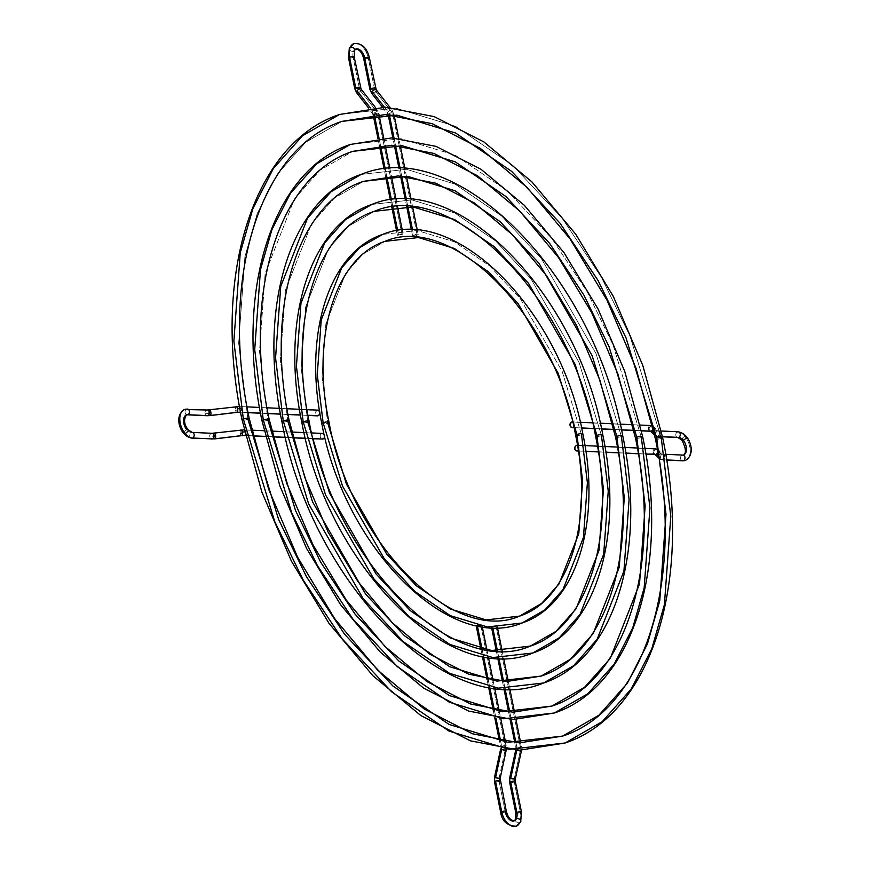 <?xml version="1.0" encoding="UTF-8"?>
<svg xmlns="http://www.w3.org/2000/svg" width="870" height="870" viewBox="0 0 870 870"><rect width="100%" height="100%" fill="white"/><g stroke="black" fill="none" stroke-linecap="round" stroke-linejoin="round"><path stroke-width="0.65" stroke-dasharray="4.35 3.26" d="M505.242 746.449A2.871 0.555 168.6 0 0 506.264 745.797A2.871 0.555 168.6 0 0 505.611 745.59A9.244 7.199 92.6 0 1 505.764 749.233A9.244 7.199 -87.4 0 0 505.611 745.59A2.871 0.555 -11.4 0 1 506.264 745.797A2.871 0.555 -11.4 0 1 505.242 746.449L480.969 626.041L481.969 625.432L479.381 625.084L476.314 626.182L480.969 626.041L505.242 746.449A2.871 0.555 -11.4 0 1 501.283 747.145A2.871 0.555 168.6 0 0 505.242 746.449M506.22 750.266L501.272 748.961L506.22 750.266L505.459 741.805M501.327 748.624A3.502 2.73 -87.4 0 0 501.283 747.145A3.502 2.73 92.6 0 1 501.272 748.961L500.62 749.059L500.641 746.938A2.871 0.555 168.6 0 0 501.283 747.145A2.871 0.555 -11.4 0 1 500.641 746.938A2.871 0.555 -11.4 0 1 501.653 746.286A2.871 0.555 -11.4 0 1 505.611 745.59A2.871 0.555 168.6 0 0 501.653 746.286A2.871 0.555 168.6 0 0 500.641 746.938L499.423 740.903M513.887 820.943A9.244 5.514 -109.7 0 1 505.274 811.884L499.086 781.227A2.871 0.555 -11.4 0 1 495.128 781.923A9.244 7.199 92.6 0 1 495.171 777.138L494.519 777.236L495.171 777.138A9.244 7.199 -87.4 0 0 495.128 781.923A2.871 0.555 -11.4 0 1 494.486 781.706A2.871 0.555 168.6 0 0 495.128 781.923A2.871 0.555 168.6 0 0 499.086 781.227A2.871 0.555 168.6 0 0 500.109 780.575M515.638 826.391A14.975 8.939 70.3 0 0 519.738 822.65A14.975 8.939 70.3 0 0 520.434 812.58A2.871 0.555 168.6 0 0 521.445 811.938M514.246 781.923L520.434 812.58L514.246 781.923A2.871 0.555 -11.4 0 1 510.288 782.619A9.244 7.199 92.6 0 1 510.331 777.834L514.279 778.628L520.38 750.451L521.38 750.973L516.432 749.657A3.502 2.73 -87.4 0 0 516.443 747.841A3.502 2.73 92.6 0 1 516.432 749.657L520.38 750.451L514.279 778.628L510.331 777.834A9.244 7.199 -87.4 0 0 510.288 782.619A2.871 0.555 -11.4 0 1 509.646 782.413A2.871 0.555 168.6 0 0 510.288 782.619A2.871 0.555 168.6 0 0 514.246 781.923A2.871 0.555 168.6 0 0 515.268 781.271M520.88 750.234A9.244 7.199 -87.4 0 0 520.771 746.286A2.871 0.555 168.6 0 0 516.813 746.982A2.871 0.555 168.6 0 0 515.801 747.635A2.871 0.555 168.6 0 0 516.443 747.841A2.871 0.555 -11.4 0 1 515.801 747.635A2.871 0.555 -11.4 0 1 516.813 746.982A2.871 0.555 -11.4 0 1 520.771 746.286A2.871 0.555 -11.4 0 1 521.424 746.504A2.871 0.555 -11.4 0 1 520.401 747.145L496.063 626.422L497.074 625.9L494.584 626.019L492.54 626.585L492.724 627.509L492.54 626.585L491.517 627.118L496.063 626.422L520.401 747.145A2.871 0.555 -11.4 0 1 516.443 747.841A2.871 0.555 168.6 0 0 520.401 747.145A2.871 0.555 168.6 0 0 521.424 746.504A2.871 0.555 168.6 0 0 520.771 746.286A9.244 7.199 92.6 0 1 520.88 750.234M499.086 781.227L505.274 811.884A2.871 0.555 -11.4 0 1 502.327 812.536A2.871 0.555 -11.4 0 1 500.663 812.362A2.871 0.555 168.6 0 0 502.316 812.536A2.871 0.555 168.6 0 0 505.274 811.884A2.871 0.555 168.6 0 0 506.286 811.242M520.434 812.58A2.871 0.555 -11.4 0 1 517.487 813.232A2.871 0.555 -11.4 0 1 515.823 813.069A2.871 0.555 168.6 0 0 517.476 813.232A2.871 0.555 168.6 0 0 520.434 812.58A14.975 8.939 -109.7 0 1 519.738 822.65A2.871 1.968 24.8 0 1 516.508 821.987A2.871 1.968 24.8 0 1 515.475 819.431A2.871 1.968 -155.2 0 0 516.508 821.987A2.871 1.968 -155.2 0 0 519.738 822.65A2.871 1.968 -155.2 0 0 520.684 821.846M481.98 648.715L483.546 656.491L481.98 648.715M488.2 679.546L489.756 687.267L488.2 679.546M494.41 710.333L495.954 718.022L494.41 710.333M500.609 741.099L501.653 746.286L500.609 741.099M476.977 626.596L481.969 625.432L476.923 625.704M499.119 777.921L505.22 749.744L499.119 777.921L495.171 777.138L500.13 778.454M515.29 779.15L514.279 778.628M497.412 650.771L498.901 658.166L497.412 650.771M503.599 681.428L505.089 688.833L503.599 681.428M509.776 712.084L511.266 719.49L509.776 712.084M515.953 742.752L516.813 746.982L515.953 742.752M497.074 625.9L491.517 627.118L496.977 625.769M481.969 625.432L481.306 625.041M491.517 627.118L492.137 627.292M562.64 736.085L507.852 742.327L449.083 724.449L392.957 686.049L344.596 634.241L306.457 576.701L278.617 519.52L247.928 419.275L238.663 343.161L244.905 256.715L257.237 213.541L277.334 174.163L305.762 142.212L342.03 121.365L305.762 142.212L277.334 174.163L257.237 213.541L244.905 256.715L238.663 343.161L247.928 419.275A3.665 0.707 -11.4 0 1 244.144 420.112A3.665 0.707 -11.4 0 1 242.045 419.884A3.665 0.707 168.6 0 0 244.144 420.112A3.665 0.707 168.6 0 0 247.928 419.275A3.665 0.707 168.6 0 0 249.233 418.448M565.108 742.991L602.192 721.665L631.25 689.007L651.804 648.737L664.408 604.606L670.803 516.214L661.32 438.393L629.934 335.896L601.475 277.432L562.477 218.598L513.028 165.626L455.652 126.367L395.567 108.087L339.55 114.47L395.567 108.087L455.652 126.367L513.028 165.626L562.477 218.598L601.475 277.432L629.934 335.896L661.32 438.393A3.665 0.707 -11.4 0 1 657.535 439.23A3.665 0.707 -11.4 0 1 655.436 439.002A3.665 0.707 168.6 0 0 657.535 439.23A3.665 0.707 168.6 0 0 661.32 438.393A3.665 0.707 168.6 0 0 662.625 437.577M551.874 706.092L502.436 711.725L449.398 695.587L398.754 660.939L355.112 614.187L320.693 562.259L295.572 510.657L267.873 420.199L259.51 351.513L265.143 273.495L294.419 199.002L320.062 170.172L352.785 151.358L320.062 170.172L294.419 199.002L265.143 273.495L259.51 351.513L267.873 420.199A3.665 0.707 -11.4 0 1 264.089 421.026A3.665 0.707 -11.4 0 1 261.99 420.808A3.665 0.707 168.6 0 0 264.089 421.026A3.665 0.707 168.6 0 0 267.873 420.199A3.665 0.707 168.6 0 0 269.178 419.373M554.353 712.998L587.892 693.705L614.176 664.169L632.773 627.738L644.17 587.815L649.944 507.862L641.375 437.469L612.991 344.759L587.239 291.874L551.961 238.663L507.243 190.737L455.336 155.23L400.983 138.689L350.316 144.463L400.983 138.689L455.336 155.23L507.243 190.737L551.961 238.663L587.239 291.874L612.991 344.759L641.375 437.469A3.665 0.707 -11.4 0 1 637.59 438.306A3.665 0.707 -11.4 0 1 635.491 438.078A3.665 0.707 168.6 0 0 637.59 438.306A3.665 0.707 168.6 0 0 641.375 437.469A3.665 0.707 168.6 0 0 642.68 436.653M541.107 676.099L497.02 681.123L449.714 666.735L404.55 635.829L365.628 594.134L312.526 501.805L287.818 421.123L280.358 359.865L285.393 290.286L311.493 223.851L334.363 198.132L363.551 181.351L334.363 198.132L311.493 223.851L285.393 290.286L280.358 359.865L287.818 421.123A3.665 0.707 -11.4 0 1 284.033 421.95A3.665 0.707 -11.4 0 1 281.934 421.722A3.665 0.707 168.6 0 0 284.033 421.95A3.665 0.707 168.6 0 0 287.818 421.123A3.665 0.707 168.6 0 0 289.123 420.297M543.587 682.993L573.58 665.746L597.103 639.319L623.931 571.035L629.097 499.51L621.43 436.544L596.037 353.611L541.455 258.716L501.446 215.847L455.021 184.081L406.399 169.291L361.072 174.457L406.399 169.291L455.021 184.081L501.446 215.847L541.455 258.716L596.037 353.611L621.43 436.544A3.665 0.707 -11.4 0 1 617.646 437.382A3.665 0.707 -11.4 0 1 615.536 437.153A3.665 0.707 168.6 0 0 617.646 437.382A3.665 0.707 168.6 0 0 621.43 436.544A3.665 0.707 168.6 0 0 622.724 435.729M530.341 646.106L491.594 650.521L450.04 637.873L410.346 610.718L376.144 574.069L329.48 492.942L307.773 422.037L301.216 368.217L305.631 307.066L328.566 248.689L348.674 226.091L374.317 211.345L348.674 226.091L328.566 248.689L305.631 307.066L301.216 368.217L307.773 422.037A3.665 0.707 -11.4 0 1 303.989 422.874A3.665 0.707 -11.4 0 1 301.879 422.646A3.665 0.707 168.6 0 0 303.989 422.874A3.665 0.707 168.6 0 0 307.773 422.037A3.665 0.707 168.6 0 0 309.067 421.221M532.821 653L559.279 637.786L580.018 614.481L603.682 554.244L608.25 491.158L601.485 435.631L579.083 362.475L530.939 278.77L495.65 240.957L454.695 212.943L411.814 199.893L371.838 204.45L411.814 199.893L454.695 212.943L495.65 240.957L530.939 278.77L579.083 362.475L601.485 435.631A3.665 0.707 -11.4 0 1 597.701 436.457A3.665 0.707 -11.4 0 1 595.591 436.229A3.665 0.707 168.6 0 0 597.701 436.457A3.665 0.707 168.6 0 0 601.485 435.631A3.665 0.707 168.6 0 0 602.779 434.804M519.586 616.112L486.178 619.918L450.355 609.022L416.132 585.608L386.65 554.016L346.423 484.079L327.718 422.961L322.063 376.569L325.869 323.857L345.64 273.528L362.975 254.051L385.084 241.338L362.975 254.051L345.64 273.528L325.869 323.857L322.063 376.569L327.718 422.961A3.665 0.707 -11.4 0 1 323.934 423.799A3.665 0.707 -11.4 0 1 321.824 423.57A3.665 0.707 168.6 0 0 323.934 423.799A3.665 0.707 168.6 0 0 327.718 422.961A3.665 0.707 168.6 0 0 329.012 422.146M522.054 623.007L544.979 609.837L562.944 589.643L583.444 537.453L587.391 482.806L581.53 434.706L562.129 371.338L520.423 298.823L489.853 266.068L454.379 241.806L417.23 230.496L382.604 234.443L417.23 230.496L454.379 241.806L489.853 266.068L520.423 298.823L562.129 371.338L581.53 434.706A3.665 0.707 -11.4 0 1 577.745 435.533A3.665 0.707 -11.4 0 1 575.646 435.315A3.665 0.707 168.6 0 0 577.745 435.533A3.665 0.707 168.6 0 0 581.53 434.706A3.665 0.707 168.6 0 0 582.835 433.88M682.885 455.086A2.871 2.24 -87.4 0 0 682.189 455.184A9.244 5.514 70.3 0 0 683.755 454.901A9.244 5.514 -109.7 0 1 682.189 455.184L662.244 454.27A2.871 2.24 92.6 0 1 662.94 454.162A2.871 2.24 92.6 0 1 664.974 456.25A2.871 2.24 92.6 0 1 663.364 459.784A2.871 2.24 92.6 0 1 662.668 459.893A2.871 2.24 92.6 0 1 660.635 457.805A9.244 1.773 -11.4 0 1 658.677 457.337A9.244 1.773 168.6 0 0 660.635 457.805A2.871 2.24 -87.4 0 0 662.625 459.882A2.871 2.24 -87.4 0 0 663.364 459.784A2.871 2.24 -87.4 0 0 664.974 456.25A3.502 0.674 -11.4 0 1 664.223 456.065A2.871 2.795 -45.7 0 0 660.895 453.944L656.111 449.268A2.871 2.795 134.3 0 1 659.449 451.399A9.244 1.773 168.6 0 0 657.698 450.943A9.244 1.773 -11.4 0 1 659.449 451.399A2.871 2.795 -45.7 0 0 656.111 449.268A2.871 2.795 -45.7 0 0 653.903 452.661A3.502 0.674 168.6 0 0 653.152 452.487A2.871 2.24 92.6 0 1 654.762 448.942L576.429 445.32L578.104 445.581L579.061 447.3L578.278 450.171M658.677 457.337A2.871 2.795 134.3 0 1 660.895 453.944A2.871 2.795 -45.7 0 0 659.449 458.751A2.871 2.795 -45.7 0 0 662.016 459.458L658.579 456.108L662.016 459.458A2.871 2.795 -45.7 0 0 664.223 456.065A2.871 2.795 134.3 0 1 658.884 457.957M686.299 436.468A2.871 1.196 -39.6 0 0 684.973 436.414A14.975 8.939 70.3 0 0 677.491 431.89L657.546 430.965A2.871 2.24 -87.4 0 0 655.936 434.5A9.244 1.773 -11.4 0 1 653.979 434.032A2.871 2.795 134.3 0 1 658.753 431.346A2.871 2.795 134.3 0 1 659.525 432.771A3.502 0.674 168.6 0 0 660.276 432.945A2.871 2.24 -87.4 0 0 658.285 430.857A2.871 2.24 -87.4 0 0 657.546 430.965A2.871 2.24 92.6 0 1 658.242 430.857A2.871 2.24 92.6 0 1 660.276 432.945A2.871 2.24 92.6 0 1 658.666 436.479L662.44 436.653L658.666 436.479A2.871 2.24 -87.4 0 0 660.276 432.945A3.502 0.674 -11.4 0 1 659.525 432.771A2.871 2.795 -45.7 0 0 656.197 430.639L651.412 425.974A2.871 2.795 134.3 0 1 654.751 428.094A9.244 1.773 168.6 0 0 653.011 427.638A9.244 1.773 -11.4 0 1 654.751 428.094A2.871 2.795 134.3 0 1 653.729 430.9A2.871 2.795 -45.7 0 0 651.412 425.974A2.871 2.795 -45.7 0 0 650.662 431.27M650.445 431.27A2.871 2.24 92.6 0 1 648.454 429.182A3.502 0.674 -11.4 0 1 649.205 429.356A3.502 0.674 168.6 0 0 648.454 429.182A2.871 2.24 -87.4 0 0 650.488 431.27L649.966 430.78A2.871 2.795 134.3 0 1 651.412 425.974L656.197 430.639A2.871 2.795 -45.7 0 0 654.751 435.446A2.871 2.795 -45.7 0 0 659.525 432.771A2.871 2.795 134.3 0 1 657.307 436.164L654.218 433.129L657.307 436.164A2.871 2.795 134.3 0 1 654.686 435.391L657.97 436.588A2.871 2.24 92.6 0 1 655.936 434.5A2.871 2.24 -87.4 0 0 657.927 436.588A2.871 2.24 -87.4 0 0 658.666 436.479A2.871 2.24 92.6 0 1 657.97 436.588L662.461 436.794M685.832 460.241A14.975 8.939 70.3 0 0 684.973 436.414A14.975 8.939 -109.7 0 1 685.832 460.241M578.376 450.877L585.836 451.225L578.376 450.877M598.386 451.802L605.857 452.15L598.386 451.802M618.374 452.726L625.845 453.074L618.374 452.726M638.352 453.651L645.834 453.999L638.352 453.651M655.458 448.844A2.871 2.24 -87.4 0 0 654.762 448.942A2.871 2.24 -87.4 0 0 653.152 452.487A3.502 0.674 -11.4 0 1 653.903 452.661A2.871 2.795 134.3 0 1 656.111 449.268L660.895 453.944A2.871 2.795 134.3 0 1 664.223 456.065A3.502 0.674 168.6 0 0 664.974 456.25A2.871 2.24 -87.4 0 0 662.983 454.162A2.871 2.24 -87.4 0 0 662.244 454.27L682.189 455.184A2.871 2.24 -87.4 0 0 680.525 458.283A2.871 2.24 -87.4 0 0 682.613 460.817M659.449 451.399A2.871 2.795 134.3 0 1 658.285 454.314A2.871 2.795 -45.7 0 0 659.449 451.399M663.364 459.784L666.627 459.936L663.364 459.784M682.591 460.806A2.871 2.24 92.6 0 1 680.525 458.272A2.871 2.24 92.6 0 1 682.189 455.184M681.895 440.144A2.871 1.196 140.4 0 1 682.482 438.241A2.871 1.196 140.4 0 1 684.973 436.414A2.871 1.196 -39.6 0 0 682.482 438.241A2.871 1.196 -39.6 0 0 681.895 440.144M678.187 431.781A2.871 2.24 -87.4 0 0 677.491 431.89A2.871 2.24 -87.4 0 0 675.827 434.989A2.871 2.24 -87.4 0 0 677.915 437.512A2.871 2.24 92.6 0 1 675.827 434.967A2.871 2.24 92.6 0 1 677.491 431.89A14.975 8.939 -109.7 0 1 684.973 436.414M573.993 427.594L581.584 427.942L573.993 427.594M593.949 428.518L601.54 428.866L593.949 428.518M613.905 429.443L621.485 429.791L613.905 429.443M633.86 430.367L641.44 430.715L633.86 430.367M572.667 421.983L574.363 423.994L573.819 426.822M650.064 425.647L571.525 422.015L650.064 425.647A2.871 2.24 -87.4 0 0 648.454 429.182A2.871 2.24 92.6 0 1 650.064 425.647A2.871 2.24 -87.4 0 1 650.76 425.539M650.684 431.281A2.871 2.795 134.3 0 1 649.966 430.78L650.825 431.303M653.979 434.032A9.244 1.773 168.6 0 0 655.936 434.5A2.871 2.24 92.6 0 1 657.546 430.965L677.491 431.89M660.635 457.805A2.871 2.24 92.6 0 1 662.244 454.27A2.871 2.24 -87.4 0 0 660.635 457.805M655.382 454.586A2.871 2.795 134.3 0 1 653.903 452.661A2.871 2.795 -45.7 0 0 655.36 454.575M655.143 454.564A2.871 2.24 92.6 0 1 653.152 452.487A2.871 2.24 -87.4 0 0 655.186 454.575L655.523 454.597M576.429 445.32L654.762 448.942M577.299 445.233L579.061 447.3L578.126 450.323M572.406 421.928L574.363 423.994L573.635 427.029M368.314 58.181A2.871 0.555 -11.4 0 1 365.356 58.834A2.871 0.555 -11.4 0 1 363.714 58.649A2.871 0.555 168.6 0 0 365.378 58.823A2.871 0.555 168.6 0 0 368.314 58.181L374.502 88.838A2.871 0.555 -11.4 0 1 370.533 89.534A9.244 7.199 -87.4 0 0 372.371 93.645A2.871 1.327 142 0 0 375.764 91.665L391.63 111.969A2.871 1.327 142 0 0 392.109 110.12A2.871 1.327 142 0 0 391.435 109.827A9.244 7.199 92.6 0 1 393.273 113.937A2.871 0.555 -11.4 0 1 393.914 114.144A2.871 0.555 -11.4 0 1 392.903 114.796L417.241 235.531L415.175 235.998L412.587 235.65L413.587 235.041L412.565 229.974L413.587 235.041L418.242 234.9L417.241 235.531L392.903 114.796A2.871 0.555 168.6 0 0 393.914 114.155A2.871 0.555 168.6 0 0 393.273 113.937A2.871 0.555 168.6 0 0 389.303 114.633A2.871 0.555 168.6 0 0 389.064 114.72A2.871 0.555 -11.4 0 1 389.303 114.633A2.871 0.555 -11.4 0 1 393.273 113.937A9.244 7.199 -87.4 0 0 391.435 109.827A2.871 1.327 142 0 0 388.042 111.795A2.871 1.327 142 0 0 387.574 113.644A2.871 1.327 142 0 0 388.237 113.937A3.502 2.73 92.6 0 1 388.933 115.492A2.871 0.555 -11.4 0 1 388.292 115.286A2.871 0.555 168.6 0 0 388.933 115.492A3.502 2.73 -87.4 0 0 388.237 113.937A2.871 1.327 -38 0 1 387.585 113.644A2.871 1.327 -38 0 1 388.042 111.795A2.871 1.327 -38 0 1 391.435 109.827A2.871 1.327 -38 0 1 392.098 110.12A2.871 1.327 -38 0 1 391.63 111.969L375.764 91.665A2.871 1.327 -38 0 1 372.371 93.645A9.244 7.199 92.6 0 1 370.533 89.534A2.871 0.555 168.6 0 0 374.502 88.838A2.871 0.555 168.6 0 0 375.514 88.185A2.871 0.555 -11.4 0 1 374.502 88.838L368.314 58.181A14.975 8.939 70.3 0 0 354.362 43.5A14.975 8.939 -109.7 0 1 368.314 58.181A2.871 0.555 168.6 0 0 369.337 57.529M354.732 88.62A2.871 0.555 168.6 0 0 355.373 88.827A2.871 0.555 168.6 0 0 359.343 88.131A2.871 0.555 168.6 0 0 360.354 87.489A2.871 0.555 -11.4 0 1 359.343 88.131L353.155 57.474A9.244 5.514 -109.7 0 1 353.59 51.265A2.871 1.968 -155.2 0 0 354.525 50.46M356.548 92.655A2.871 1.327 142 0 0 357.211 92.938A9.244 7.199 92.6 0 1 355.373 88.827A9.244 7.199 -87.4 0 0 357.211 92.938A2.871 1.327 142 0 0 360.604 90.969A2.871 1.327 142 0 0 361.072 89.121M376.482 111.262A2.871 1.327 142 0 0 376.949 109.424A2.871 1.327 142 0 0 376.275 109.131A9.244 7.199 92.6 0 1 378.113 113.241A2.871 0.555 -11.4 0 1 378.754 113.448A2.871 0.555 -11.4 0 1 377.743 114.1A2.871 0.555 -11.4 0 1 373.774 114.796A3.502 2.73 -87.4 0 0 373.089 113.23A2.871 1.327 142 0 0 376.482 111.262L360.604 90.969L376.482 111.262A2.871 1.327 -38 0 1 373.089 113.23A3.502 2.73 92.6 0 1 373.774 114.796A2.871 0.555 168.6 0 0 377.743 114.1A2.871 0.555 168.6 0 0 378.754 113.448A2.871 0.555 168.6 0 0 378.113 113.241A2.871 0.555 168.6 0 0 374.154 113.937L374.317 114.775L374.154 113.937A2.871 0.555 168.6 0 0 373.132 114.579A2.871 0.555 168.6 0 0 373.774 114.796A2.871 0.555 -11.4 0 1 373.132 114.579A2.871 0.555 -11.4 0 1 374.154 113.937A2.871 0.555 -11.4 0 1 378.113 113.241A9.244 7.199 -87.4 0 0 376.275 109.131A2.871 1.327 -38 0 1 376.938 109.413A2.871 1.327 -38 0 1 376.482 111.262M353.59 51.265A9.244 5.514 -109.7 0 1 356.113 48.959A9.244 5.514 70.3 0 0 353.59 51.265A2.871 1.968 24.8 0 1 350.349 50.601A2.871 1.968 24.8 0 1 349.316 48.057A2.871 1.968 -155.2 0 0 350.349 50.601A2.871 1.968 -155.2 0 0 353.59 51.265A9.244 5.514 70.3 0 0 353.155 57.474A2.871 0.555 168.6 0 0 354.177 56.822M418.111 234.639L415.729 235.922L412.587 235.65L415.653 234.552L418.242 234.9M394.023 137.993L395.513 145.399L394.023 137.993M400.2 168.649L401.69 176.055L400.2 168.649M406.377 199.306L407.878 206.723L406.377 199.306M384.475 107.227L388.042 111.795L384.475 107.227M375.764 91.665A2.871 1.327 142 0 0 376.231 89.817M372.882 111.099A2.871 1.327 -38 0 1 376.275 109.131A2.871 1.327 142 0 0 372.882 111.099A2.871 1.327 142 0 0 372.414 112.937A2.871 1.327 142 0 0 373.089 113.23A2.871 1.327 -38 0 1 372.425 112.948A2.871 1.327 -38 0 1 372.882 111.099L370.25 107.739L372.882 111.099M402.016 234.498L377.743 114.1L402.016 234.498L397.47 235.183L403.027 233.965L397.579 235.313L398.493 234.661L397.699 230.713L398.493 234.661L402.418 233.791L403.027 233.965L402.016 234.498M379.059 138.276L380.516 145.518L379.059 138.276M385.269 169.052L386.726 176.284L385.269 169.052M391.478 199.861L392.925 207.071L391.478 199.861M360.604 90.969A2.871 1.327 -38 0 1 357.211 92.938M353.155 57.474A2.871 0.555 -11.4 0 1 350.197 58.127A2.871 0.555 -11.4 0 1 348.555 57.953A2.871 0.555 168.6 0 0 350.219 58.127A2.871 0.555 168.6 0 0 353.155 57.474L359.343 88.131A2.871 0.555 -11.4 0 1 355.373 88.827M369.891 89.316A2.871 0.555 168.6 0 0 370.533 89.534M371.707 93.351A2.871 1.327 142 0 0 372.371 93.645M391.63 111.969A2.871 1.327 -38 0 1 388.237 113.937A2.871 1.327 142 0 0 391.63 111.969M392.903 114.796A2.871 0.555 -11.4 0 1 388.933 115.492A2.871 0.555 168.6 0 0 392.903 114.796M413.239 236.042L412.587 235.65M402.418 233.791L403.027 233.965M240.468 411.727A2.871 2.24 -87.4 0 0 241.392 408.596A9.244 1.773 168.6 0 0 239.892 408.606A9.244 1.773 -11.4 0 1 241.392 408.596A2.871 2.24 92.6 0 1 240.468 411.727M236.912 412.369A2.871 1.077 83.2 0 1 235.607 410.227A3.502 0.674 -11.4 0 1 237.064 410.151A2.871 2.24 -87.4 0 0 239.054 412.239M207.017 415.729A2.871 2.24 92.6 0 1 205.026 413.642A9.244 1.773 168.6 0 0 208.854 413.446A2.871 1.077 83.2 0 1 209.278 409.966L236.031 406.758L209.278 409.966A2.871 1.077 -96.8 0 0 208.854 413.446A9.244 1.773 -11.4 0 1 205.026 413.642A2.871 2.24 92.6 0 1 206.636 410.107L186.691 409.183A2.871 2.24 -87.4 0 0 185.027 412.271A2.871 2.24 -87.4 0 0 187.093 414.805A2.871 2.24 92.6 0 1 185.027 412.293A2.871 2.24 92.6 0 1 186.691 409.183L206.636 410.107A2.871 2.24 -87.4 0 0 205.026 413.642A2.871 2.24 -87.4 0 0 207.06 415.729M192.107 432.379A2.871 2.24 -87.4 0 0 191.389 432.488A9.244 5.514 -109.7 0 1 186.778 429.693A9.244 5.514 -109.7 0 1 186.245 414.99M214.879 438.882A2.871 1.077 83.2 0 1 213.552 436.751A9.244 1.773 -11.4 0 1 209.724 436.947A2.871 2.24 -87.4 0 0 211.758 439.035A2.871 2.24 92.6 0 1 209.724 436.947A9.244 1.773 168.6 0 0 213.552 436.751A2.871 1.077 -96.8 0 0 214.857 438.882M251.734 430.171L244.144 429.813A2.871 2.24 92.6 0 1 246.09 431.901A9.244 1.773 168.6 0 0 244.611 431.901A9.244 1.773 -11.4 0 1 246.09 431.901A2.871 2.24 -87.4 0 0 244.111 429.813A2.871 2.24 -87.4 0 0 243.372 429.921A2.871 2.24 -87.4 0 0 241.762 433.456A3.502 0.674 168.6 0 0 240.305 433.532A2.871 1.077 83.2 0 1 240.729 430.063L213.976 433.271L240.729 430.063A2.871 1.077 -96.8 0 0 240.305 433.532A3.502 0.674 -11.4 0 1 241.762 433.456A2.871 2.24 92.6 0 1 243.372 429.921A2.871 2.24 92.6 0 1 244.057 429.813M187.409 409.085A2.871 2.24 -87.4 0 0 186.691 409.183M188.105 429.747A2.871 1.196 -39.6 0 0 186.778 429.693A2.871 1.196 -39.6 0 0 184.288 431.52A2.871 1.196 -39.6 0 0 183.7 433.423A2.871 1.196 140.4 0 1 184.288 431.52A2.871 1.196 140.4 0 1 186.778 429.693A9.244 5.514 70.3 0 0 191.389 432.488L211.334 433.412L191.389 432.488A2.871 2.24 -87.4 0 0 189.725 435.576A2.871 2.24 -87.4 0 0 191.791 438.11M318.877 410.51L238.674 406.616A2.871 2.24 92.6 0 1 239.359 406.507M240.544 412.173L248.07 412.521L240.544 412.173M260.5 413.098L268.014 413.446L260.5 413.098M280.455 414.022L287.97 414.37L280.455 414.022M300.411 414.936L307.926 415.284L300.411 414.936M239.533 406.529A2.871 2.24 92.6 0 1 241.392 408.596A2.871 2.24 -87.4 0 0 239.533 406.529L247.026 406.866M207.332 410.009A2.871 2.24 -87.4 0 0 206.636 410.107M212.03 433.303A2.871 2.24 -87.4 0 0 211.334 433.412A2.871 2.24 -87.4 0 0 209.724 436.947A2.871 2.24 92.6 0 1 211.334 433.412M322.4 433.434L243.372 429.921L321.704 433.543L320.356 434.902L320.193 437.088L321.302 438.806L323.031 439.067M245.427 435.478L253.039 435.837L245.427 435.478M265.404 436.403L273.028 436.762L265.404 436.403M285.382 437.327L293.016 437.686L285.382 437.327M305.37 438.252L313.015 438.61L305.37 438.252M246.09 431.901A2.871 2.24 92.6 0 1 245.296 434.902A2.871 2.24 -87.4 0 0 246.09 431.901M243.796 435.544A2.871 2.24 92.6 0 1 241.762 433.456A2.871 2.24 -87.4 0 0 243.752 435.544M241.61 435.663A2.871 1.077 83.2 0 1 240.305 433.532A2.871 1.077 -96.8 0 0 241.403 435.631M213.552 436.751A2.871 1.077 83.2 0 1 213.976 433.271A2.871 1.077 -96.8 0 0 213.552 436.751M191.813 438.11A2.871 2.24 92.6 0 1 189.725 435.587A2.871 2.24 92.6 0 1 191.389 432.488M208.854 413.446A2.871 1.077 -96.8 0 0 210.159 415.577A2.871 1.077 83.2 0 1 208.854 413.446M239.413 406.518A2.871 2.24 -87.4 0 0 238.674 406.616A2.871 2.24 -87.4 0 0 237.064 410.151A3.502 0.674 168.6 0 0 235.607 410.227A2.871 1.077 83.2 0 1 236.031 406.758A2.871 1.077 -96.8 0 0 235.607 410.227A2.871 1.077 -96.8 0 0 236.705 412.326M239.098 412.239A2.871 2.24 92.6 0 1 237.064 410.151A2.871 2.24 92.6 0 1 238.674 406.616L317.224 410.248L315.81 411.608L315.495 413.783L316.452 415.501L318.115 415.762M318.083 410.161L316.419 410.76L315.44 413.228L316.104 415.186L317.691 415.86M321.704 433.543L320.356 434.902L320.193 437.088L320.921 438.491L322.596 439.165M514.801 742.686L515.714 750.07M481.969 625.345L482.219 626.541M486.874 649.629L488.407 657.274M493.072 680.373L494.606 687.974M499.26 711.094L500.794 718.674M497.096 625.845L497.433 627.531M502.142 650.901L503.621 658.22M508.33 681.569L509.809 688.899M514.507 712.236L515.986 719.577M520.695 742.904L521.38 750.973M496.248 650.695L497.749 658.122M502.436 681.362L503.926 688.779M508.613 712.019L510.114 719.446M480.784 648.454L482.361 656.274M487.004 679.307L488.57 687.061M493.214 710.116L494.769 717.826M657.383 449.181L662.603 454.129L665.713 454.292M658.938 458.251L662.668 459.893L666.648 460.078M652.609 425.854L658.764 431.346L657.905 430.824L661.254 430.998M577.484 445.233L584.966 445.581M597.451 446.158L604.944 446.506M617.417 447.082L624.921 447.43M637.373 448.006L644.877 448.354M572.645 421.928L580.279 422.276M592.633 422.853L600.256 423.201M612.611 423.777L620.223 424.125M632.588 424.701L640.189 425.049M574.026 427.735L581.606 428.083M593.982 428.66L601.561 429.008M613.937 429.573L621.517 429.932M633.893 430.498L641.473 430.857M578.398 451.019L585.858 451.367M598.408 451.943L605.868 452.291M618.396 452.868L625.867 453.216M638.373 453.792L645.855 454.14M382.539 107.206L388.292 115.286M375.351 107.38L378.983 114.579M418.242 234.802L417.328 230.289M412.663 207.125L411.151 199.611M406.475 176.447L404.963 168.943M400.287 145.768L398.775 138.276M394.11 115.09L392.098 110.12L390.01 107.434M383.703 137.993L385.171 145.268M389.901 168.704L391.359 175.979M396.089 199.437L397.557 206.69M402.299 230.191L403.049 233.899M397.459 235.237L396.579 230.876M391.804 207.201L390.358 200.002M385.595 176.392L384.138 169.171M379.385 145.605L377.928 138.373M373.187 114.851L368.478 107.902M412.576 235.737L411.412 229.93M406.714 206.658L405.224 199.273M400.537 176.001L399.047 168.606M394.349 145.344L392.859 137.949M306.925 409.639L299.443 409.291M286.959 408.715L279.466 408.367M266.992 407.791L259.488 407.443M264.099 430.737L271.69 431.096M284.055 431.661L291.657 432.02M304.022 432.586L311.634 432.934M313.048 438.741L305.403 438.393M293.049 437.817L285.414 437.469M273.06 436.892L265.437 436.544M253.072 435.968L245.46 435.62M307.947 415.425L300.433 415.077M287.992 414.501L280.477 414.153M268.047 413.576L260.522 413.228M248.091 412.663L240.577 412.315"/><path stroke-width="1.3" d="M514.279 778.628L515.29 779.15L514.638 779.248A3.502 2.73 -87.4 0 0 514.627 781.064A2.871 0.555 168.6 0 0 510.657 781.76L516.845 812.417A2.871 0.555 -11.4 0 1 519.781 811.764A2.871 0.555 -11.4 0 1 521.445 811.938A2.871 0.555 168.6 0 0 519.803 811.764A2.871 0.555 168.6 0 0 516.845 812.417A9.244 5.514 -109.7 0 1 516.41 818.626A2.871 1.968 24.8 0 1 519.651 819.29A2.871 1.968 24.8 0 1 520.684 821.846L516.117 826.25C507.145 825.75 502.001 821.128 500.663 812.362A2.871 0.555 -11.4 0 1 501.685 811.721A14.975 8.939 70.3 0 0 515.638 826.391A14.975 8.939 -109.7 0 1 501.685 811.721L495.498 781.053A2.871 0.555 -11.4 0 1 499.467 780.368A2.871 0.555 168.6 0 0 495.498 781.053L501.685 811.721A2.871 0.555 -11.4 0 1 504.622 811.068A2.871 0.555 -11.4 0 1 506.286 811.231A2.871 0.555 168.6 0 0 504.643 811.068A2.871 0.555 168.6 0 0 501.685 811.721A2.871 0.555 168.6 0 0 500.663 812.362L494.486 781.706A2.871 0.555 -11.4 0 1 495.498 781.053A2.871 0.555 168.6 0 0 494.486 781.706L494.519 777.236L500.62 749.059L505.579 750.375A9.244 7.199 -87.4 0 0 505.764 749.233A9.244 7.199 92.6 0 1 505.579 750.375L501.631 749.581L495.53 777.758L499.478 778.552L495.53 777.758L501.631 749.581L500.62 749.059L501.272 748.961A3.502 2.73 -87.4 0 0 501.327 748.624M499.467 780.368A3.502 2.73 92.6 0 1 499.478 778.552L500.13 778.454L499.478 778.552A3.502 2.73 -87.4 0 0 499.467 780.368A2.871 0.555 -11.4 0 1 500.109 780.575A2.871 0.555 168.6 0 0 499.467 780.368M521.521 750.244L520.738 751.071L521.38 750.973L515.29 779.15L509.679 777.932L510.69 778.465L516.791 750.277L520.738 751.071L516.291 750.103L510.69 778.465L514.638 779.248A3.502 2.73 92.6 0 0 514.627 781.064A2.871 0.555 -11.4 0 1 515.268 781.271A2.871 0.555 168.6 0 0 514.627 781.064A2.871 0.555 -11.4 0 0 510.657 781.76A2.871 0.555 168.6 0 0 509.646 782.413A2.871 0.555 -11.4 0 1 510.657 781.76L516.845 812.417A2.871 0.555 168.6 0 0 515.823 813.058A2.871 0.555 -11.4 0 1 516.845 812.417A9.244 5.514 70.3 0 1 516.41 818.626A2.871 1.968 -155.2 0 0 515.475 819.431A2.871 1.968 24.8 0 1 516.41 818.626A9.244 5.514 -109.7 0 1 513.887 820.943A9.244 5.514 70.3 0 0 516.41 818.626A2.871 1.968 -155.2 0 1 519.651 819.29A2.871 1.968 -155.2 0 1 520.684 821.846A2.871 1.968 24.8 0 1 519.738 822.65A14.975 8.939 -109.7 0 1 515.638 826.391M515.29 779.15L515.268 781.271A2.871 0.555 -11.4 0 1 514.246 781.923M520.738 751.071A9.244 7.199 -87.4 0 0 520.88 750.234A9.244 7.199 92.6 0 1 520.738 751.071M477.336 625.682L481.98 648.715L477.336 625.682M483.546 656.491L488.2 679.546L483.546 656.491M489.756 687.267L494.41 710.333L489.756 687.267M495.954 718.022L500.609 741.099L495.954 718.022M499.119 777.921L500.13 778.454L506.286 811.231A2.871 0.555 -11.4 0 1 505.274 811.884A9.244 5.514 70.3 0 0 513.887 820.943M520.684 821.846L521.445 811.938A2.871 0.555 -11.4 0 1 520.434 812.58M492.724 627.509L497.412 650.771L492.724 627.509M498.901 658.166L503.599 681.428L498.901 658.166M505.089 688.833L509.776 712.084L505.089 688.833M511.266 719.49L515.953 742.752L511.266 719.49M500.109 780.575A2.871 0.555 -11.4 0 1 499.086 781.227M476.445 626.443L477.315 625.552L476.314 626.182L476.977 626.596M242.045 419.884A3.665 0.707 -11.4 0 1 243.339 419.057L233.867 341.247L240.25 252.855L252.855 208.713L273.408 168.454L302.477 135.785L339.55 114.47L302.477 135.785L273.408 168.454L252.855 208.713L240.25 252.855L233.867 341.247L243.339 419.057A3.665 0.707 168.6 0 0 242.045 419.884C211.551 276.312 253.116 143.039 339.55 114.47L385.225 107.249L434.163 116.602L483.84 141.897L531.787 181.754L575.679 234.15L613.307 296.409L642.789 365.389L662.625 437.566A3.665 0.707 168.6 0 0 660.515 437.349A3.665 0.707 168.6 0 0 656.73 438.175L626.041 337.93L598.201 280.749L560.062 223.22L511.701 171.401L455.575 133.001L396.807 115.134L342.03 121.365L396.807 115.134L455.575 133.001L511.701 171.401L560.062 223.22L598.201 280.749L626.041 337.93L656.73 438.175A3.665 0.707 168.6 0 0 655.436 439.002A3.665 0.707 -11.4 0 1 656.73 438.175L666.007 514.29L659.754 600.746L647.432 643.909L627.324 683.287L598.897 715.238L562.64 736.085L598.897 715.238L627.324 683.287L647.432 643.909L659.754 600.746L666.007 514.29L656.73 438.175A3.665 0.707 -11.4 0 1 660.515 437.349A3.665 0.707 -11.4 0 1 662.625 437.577A3.665 0.707 -11.4 0 1 661.32 438.393L670.803 516.214L664.408 604.606L651.804 648.737L631.25 689.007L602.192 721.665L565.108 742.991L509.102 749.364L449.007 731.083L391.63 691.824L342.182 638.852L303.184 580.029L274.724 521.565L243.339 419.057L274.724 521.565L303.184 580.029L342.182 638.852L391.63 691.824L449.007 731.083L509.102 749.364L565.108 742.991L519.433 750.212L470.496 740.859L420.83 715.564L372.871 675.696L328.98 623.301L291.352 561.041L261.881 492.072L242.045 419.895M249.233 418.448A3.665 0.707 168.6 0 0 247.123 418.231A3.665 0.707 168.6 0 0 243.339 419.057A3.665 0.707 -11.4 0 1 247.123 418.231A3.665 0.707 -11.4 0 1 249.233 418.448A3.665 0.707 -11.4 0 1 247.928 419.275L278.617 519.52L306.457 576.701L344.596 634.241L392.957 686.049L449.083 724.449L507.852 742.327L562.64 736.085L519.357 742.882L472.486 733.791L424.375 709.115L377.58 670.041L334.602 618.548L297.671 557.3L268.721 489.44L249.222 418.448C219.12 277.171 260.598 147.628 342.03 121.365L385.312 114.579L432.194 123.67L480.316 148.357L527.1 187.441L570.078 238.924L606.999 300.172L635.948 368.032L655.436 439.013C685.538 580.29 644.061 709.822 562.64 736.085M261.99 420.808A3.665 0.707 -11.4 0 1 263.284 419.982L254.714 349.599L260.489 269.635L271.897 229.713L290.482 193.292L316.778 163.745L350.316 144.463L316.778 163.745L290.482 193.292L271.897 229.713L260.489 269.635L254.714 349.599L263.284 419.982A3.665 0.707 168.6 0 0 261.99 420.808C234.432 290.993 271.951 170.411 350.316 144.463L391.696 137.917L436.011 146.377L480.969 169.258L524.349 205.32L564.043 252.702L598.082 309.002L624.736 371.37L642.669 436.642A3.665 0.707 168.6 0 0 640.57 436.425A3.665 0.707 168.6 0 0 636.786 437.262L609.087 346.793L583.966 295.191L549.546 243.274L505.905 196.511L455.26 161.863L402.223 145.736L352.785 151.358L402.223 145.736L455.26 161.863L505.905 196.511L549.546 243.274L583.966 295.191L609.087 346.793L636.786 437.262A3.665 0.707 168.6 0 0 635.491 438.078A3.665 0.707 -11.4 0 1 636.786 437.262L645.149 505.938L639.515 583.955L610.251 658.449L584.596 687.278L551.874 706.092L584.596 687.278L610.251 658.449L639.515 583.955L645.149 505.938L636.786 437.262A3.665 0.707 -11.4 0 1 640.57 436.425A3.665 0.707 -11.4 0 1 642.68 436.653A3.665 0.707 -11.4 0 1 641.375 437.469L649.944 507.862L644.17 587.815L632.773 627.738L614.176 664.169L587.892 693.705L554.353 712.998L503.676 718.761L449.333 702.231L397.427 666.714L352.698 618.798L317.419 565.587L291.678 512.702L263.284 419.982L291.678 512.702L317.419 565.587L352.698 618.798L397.427 666.714L449.333 702.231L503.676 718.761L554.353 712.998L512.963 719.544L468.647 711.073L423.701 688.192L380.31 652.141L340.616 604.759L306.588 548.459L279.922 486.08L261.99 420.819M269.178 419.373A3.665 0.707 168.6 0 0 267.068 419.155A3.665 0.707 168.6 0 0 263.284 419.982A3.665 0.707 -11.4 0 1 267.068 419.155A3.665 0.707 -11.4 0 1 269.178 419.373A3.665 0.707 -11.4 0 1 267.873 420.199L295.572 510.657L320.693 562.259L355.112 614.187L398.754 660.939L449.398 695.587L502.436 711.725L551.874 706.092L512.887 712.204L470.637 704.004L427.246 681.743L385.019 646.475L346.227 600.006L312.906 544.718L286.774 483.448L269.178 419.362C241.99 291.831 279.466 174.968 352.785 151.358L391.783 145.246L434.043 153.457L477.445 175.729L519.662 210.997L558.442 257.466L591.763 312.754L617.896 374.013L635.491 438.088C662.668 565.62 625.193 682.482 551.874 706.092M281.934 421.722A3.665 0.707 -11.4 0 1 283.239 420.906L275.562 357.94L280.738 286.426L307.567 218.131L331.078 191.704L361.072 174.457L331.078 191.704L307.567 218.131L280.738 286.426L275.562 357.94L283.239 420.906A3.665 0.707 168.6 0 0 281.934 421.722C257.302 305.664 290.819 197.751 361.072 174.457C456.206 134.643 593.666 274.213 622.724 435.718A3.665 0.707 168.6 0 0 620.625 435.5A3.665 0.707 168.6 0 0 616.841 436.338L592.133 355.656L539.03 263.327L500.109 221.622L454.945 190.726L407.649 176.338L363.551 181.351L407.649 176.338L454.945 190.726L500.109 221.622L539.03 263.327L592.133 355.656L616.841 436.338A3.665 0.707 168.6 0 0 615.536 437.153A3.665 0.707 -11.4 0 1 616.841 436.338L624.301 497.586L619.277 567.164L593.166 633.61L570.296 659.319L541.107 676.099L570.296 659.319L593.166 633.61L619.277 567.164L624.301 497.586L616.841 436.338A3.665 0.707 -11.4 0 1 620.625 435.5A3.665 0.707 -11.4 0 1 622.724 435.729A3.665 0.707 -11.4 0 1 621.43 436.544L629.097 499.51L623.931 571.035L597.103 639.319L573.58 665.746L543.587 682.993L498.26 688.159L449.649 673.369L403.212 641.603L363.214 598.745L308.622 503.839L283.239 420.906L308.622 503.839L363.214 598.745L403.212 641.603L449.649 673.369L498.26 688.159L543.587 682.993C448.452 722.807 311.003 583.237 281.934 421.732M289.123 420.297A3.665 0.707 168.6 0 0 287.024 420.069A3.665 0.707 168.6 0 0 283.239 420.906A3.665 0.707 -11.4 0 1 287.024 420.069A3.665 0.707 -11.4 0 1 289.123 420.297A3.665 0.707 -11.4 0 1 287.818 421.123L312.526 501.805L365.628 594.134L404.55 635.829L449.714 666.735L497.02 681.123L541.107 676.099L506.416 681.536L468.789 674.228L430.117 654.381L392.468 622.92L357.864 581.454L328.131 532.125L304.815 477.467L289.123 420.286C264.861 306.501 298.334 202.318 363.551 181.351L398.253 175.914L435.892 183.233L474.574 203.091L512.212 234.552L546.806 276.018L576.538 325.347L599.843 379.994L615.547 437.164C639.798 550.96 606.336 655.132 541.107 676.099M301.879 422.646A3.665 0.707 -11.4 0 1 303.184 421.83L296.42 366.292L300.976 303.206L324.64 242.969L345.379 219.664L371.838 204.45L345.379 219.664L324.64 242.969L300.976 303.206L296.42 366.292L303.184 421.83A3.665 0.707 168.6 0 0 301.879 422.646C280.162 320.323 309.687 225.102 371.838 204.45C456.021 169.313 577.136 292.44 602.779 434.793A3.665 0.707 168.6 0 0 600.681 434.576A3.665 0.707 168.6 0 0 596.896 435.413L575.19 364.508L528.525 283.381L494.323 246.732L454.629 219.577L413.065 206.94L374.317 211.345L413.065 206.94L454.629 219.577L494.323 246.732L528.525 283.381L575.19 364.508L596.896 435.413A3.665 0.707 168.6 0 0 595.591 436.229A3.665 0.707 -11.4 0 1 596.896 435.413L603.454 489.244L599.028 550.384L576.092 608.772L555.995 631.359L530.341 646.106L555.995 631.359L576.092 608.772L599.028 550.384L603.454 489.244L596.896 435.413A3.665 0.707 -11.4 0 1 600.681 434.576A3.665 0.707 -11.4 0 1 602.779 434.804A3.665 0.707 -11.4 0 1 601.485 435.631L608.25 491.158L603.682 554.244L580.018 614.481L559.279 637.786L532.821 653L492.844 657.557L449.964 644.507L409.009 616.493L373.719 578.691L325.576 494.976L303.184 421.83L325.576 494.976L373.719 578.691L409.009 616.493L449.964 644.507L492.844 657.557L532.821 653C448.648 688.137 327.522 565.021 301.879 422.657M309.067 421.221A3.665 0.707 168.6 0 0 306.969 420.993A3.665 0.707 168.6 0 0 303.184 421.83A3.665 0.707 -11.4 0 1 306.969 420.993A3.665 0.707 -11.4 0 1 309.067 421.221A3.665 0.707 -11.4 0 1 307.773 422.037L329.48 492.942L376.144 574.069L410.346 610.718L450.04 637.873L491.594 650.521L530.341 646.106C453.379 679.84 333.841 560.791 309.067 421.21C287.731 321.16 317.202 229.658 374.317 211.345C451.323 177.61 570.829 296.713 595.591 436.24C616.928 536.29 587.467 627.792 530.341 646.106M321.824 423.57A3.665 0.707 -11.4 0 1 323.129 422.755L317.267 374.644L321.215 319.997L341.714 267.819L359.68 247.624L382.604 234.443L359.68 247.624L341.714 267.819L321.215 319.997L317.267 374.644L323.129 422.755A3.665 0.707 168.6 0 0 321.824 423.57C303.032 334.993 328.555 252.441 382.604 234.443C455.826 203.982 560.617 310.655 582.835 433.869A3.665 0.707 168.6 0 0 580.736 433.651A3.665 0.707 168.6 0 0 576.951 434.489L558.236 373.371L518.009 303.434L488.527 271.842L454.314 248.439L418.481 237.543L385.084 241.338L418.481 237.543L454.314 248.439L488.527 271.842L518.009 303.434L558.236 373.371L576.951 434.489A3.665 0.707 168.6 0 0 575.646 435.315A3.665 0.707 -11.4 0 1 576.951 434.489L582.596 480.892L578.789 533.593L559.018 583.922L541.684 603.399L519.586 616.112L541.684 603.399L559.018 583.922L578.789 533.593L582.596 480.892L576.951 434.489A3.665 0.707 -11.4 0 1 580.736 433.651A3.665 0.707 -11.4 0 1 582.835 433.88A3.665 0.707 -11.4 0 1 581.53 434.706L587.391 482.806L583.444 537.453L562.944 589.643L544.979 609.837L522.054 623.007L487.428 626.955L450.279 615.655L414.805 591.382L384.235 558.638L342.53 486.123L323.129 422.755L342.53 486.123L384.235 558.638L414.805 591.382L450.279 615.655L487.428 626.955L522.054 623.007C448.833 653.468 344.041 546.795 321.824 423.581M329.012 422.146A3.665 0.707 168.6 0 0 326.913 421.917A3.665 0.707 168.6 0 0 323.129 422.755A3.665 0.707 -11.4 0 1 326.913 421.917A3.665 0.707 -11.4 0 1 329.012 422.146A3.665 0.707 -11.4 0 1 327.718 422.961L346.423 484.079L386.65 554.016L416.132 585.608L450.355 609.022L486.178 619.918L519.586 616.112C453.564 645.181 350.36 542.554 329.012 422.135C310.601 335.82 336.07 257.009 385.084 241.338C451.128 212.28 554.31 314.929 575.646 435.326C594.069 521.63 568.588 600.452 519.586 616.112M654.762 448.942A2.871 2.24 92.6 0 1 655.501 448.844A2.871 2.24 92.6 0 1 657.492 450.932A9.244 1.773 -11.4 0 1 657.698 450.943A9.244 1.773 168.6 0 0 657.492 450.932A2.871 2.24 -87.4 0 0 655.458 448.844L657.383 449.181M658.884 457.957A2.871 2.795 134.3 0 1 658.677 457.337M683.222 440.198A2.871 1.196 -39.6 0 0 685.712 438.371A2.871 1.196 -39.6 0 0 686.299 436.468A2.871 1.196 140.4 0 1 685.712 438.371A2.871 1.196 140.4 0 1 683.222 440.198A9.244 5.514 -109.7 0 1 683.755 454.901A9.244 5.514 70.3 0 0 683.222 440.198A2.871 1.196 140.4 0 1 681.895 440.144A2.871 1.196 -39.6 0 0 683.222 440.198A9.244 5.514 70.3 0 0 678.611 437.403A9.244 5.514 -109.7 0 1 683.222 440.198M677.491 431.89A2.871 2.24 92.6 0 1 678.208 431.781A2.871 2.24 92.6 0 1 680.275 434.315A2.871 2.24 92.6 0 1 678.611 437.403A2.871 2.24 -87.4 0 0 680.275 434.304A2.871 2.24 -87.4 0 0 678.187 431.781C681.449 432.412 684.157 433.978 686.31 436.479A2.871 1.196 140.4 0 0 684.973 436.414M650.662 431.27A2.871 2.795 -45.7 0 0 653.729 430.9A2.871 2.795 134.3 0 1 652.533 431.487L654.218 433.129L652.533 431.487A2.871 2.795 134.3 0 1 650.684 431.281M641.473 430.857L650.488 431.27A2.871 2.24 -87.4 0 0 651.184 431.161L641.44 430.715L651.184 431.161A2.871 2.24 -87.4 0 0 652.794 427.627A9.244 1.773 -11.4 0 1 653.011 427.638A9.244 1.773 168.6 0 0 652.794 427.627A2.871 2.24 92.6 0 1 651.184 431.161A2.871 2.24 92.6 0 1 650.445 431.27M682.189 455.184A2.871 2.24 92.6 0 1 682.906 455.086A2.871 2.24 92.6 0 1 684.973 457.62A2.871 2.24 92.6 0 1 683.309 460.708A14.975 8.939 70.3 0 0 685.832 460.241A14.975 8.939 -109.7 0 1 683.309 460.708A2.871 2.24 -87.4 0 0 684.973 457.609A2.871 2.24 -87.4 0 0 682.885 455.086L683.526 454.999C686.484 453.15 685.941 448.191 681.895 440.133L677.915 437.512A2.871 2.24 -87.4 0 0 678.611 437.403L662.44 436.653L678.611 437.403A2.871 2.24 92.6 0 1 677.893 437.512L662.461 436.794M578.735 449.475L577.332 450.834L575.679 450.573L574.733 448.855L575.037 446.68L576.429 445.32L577.723 445.353M585.836 451.225L598.386 451.802L585.836 451.225M605.857 452.15L618.374 452.726L605.857 452.15M625.845 453.074L638.352 453.651L625.845 453.074M645.834 453.999L655.882 454.466A2.871 2.24 -87.4 0 0 657.492 450.932A2.871 2.24 92.6 0 1 655.882 454.466A2.871 2.24 92.6 0 1 655.143 454.564A2.871 2.24 -87.4 0 0 655.882 454.466L645.834 453.999M657.231 454.792L658.579 456.108L657.231 454.792A2.871 2.795 134.3 0 1 655.382 454.586A2.871 2.795 -45.7 0 0 658.285 454.314A2.871 2.795 134.3 0 1 657.231 454.792M686.31 436.479C691.269 442.014 694.63 455.01 685.462 460.393L682.613 460.817A2.871 2.24 -87.4 0 0 683.309 460.708L666.627 459.936L683.309 460.708A2.871 2.24 92.6 0 1 682.591 460.806M574.189 426.18L572.851 427.54L573.993 427.594L572.155 427.648L574.026 427.735M581.584 427.942L593.949 428.518L581.584 427.942M601.54 428.866L613.905 429.443L601.54 428.866M621.485 429.791L633.86 430.367L621.485 429.791M573.95 426.637L572.851 427.54L571.122 427.279L570.035 425.55L570.187 423.375L572.645 421.928M572.851 427.54L570.764 426.963L569.937 424.44L571.111 422.222L573.254 422.276M650.064 425.647A2.871 2.24 92.6 0 1 650.803 425.539A2.871 2.24 92.6 0 1 652.794 427.627A2.871 2.24 -87.4 0 0 650.76 425.539L640.189 425.049M654.686 435.391A2.871 2.795 134.3 0 1 653.979 434.032M578.463 449.931L577.332 450.834L575.679 450.573L574.852 449.377L575.037 446.68L576.429 445.32M577.332 450.834L575.679 450.573M571.525 422.015L572.841 422.048M392.859 137.949L388.292 115.286A2.871 0.555 -11.4 0 1 389.064 114.72A2.871 0.555 168.6 0 0 388.292 115.286L388.129 114.677M370.533 89.534A2.871 0.555 -11.4 0 1 369.891 89.316A2.871 0.555 -11.4 0 1 370.914 88.675L364.726 58.007A2.871 0.555 168.6 0 0 363.714 58.66A2.871 0.555 -11.4 0 1 364.726 58.007A2.871 0.555 -11.4 0 1 367.684 57.355A2.871 0.555 -11.4 0 1 369.337 57.54A2.871 0.555 168.6 0 0 367.673 57.355A2.871 0.555 168.6 0 0 364.726 58.007A9.244 5.514 70.3 0 0 356.113 48.959A9.244 5.514 -109.7 0 1 364.726 58.007L370.914 88.675A2.871 0.555 -11.4 0 1 374.872 87.979A2.871 0.555 -11.4 0 1 375.514 88.185A2.871 0.555 168.6 0 0 374.872 87.979A3.502 2.73 -87.4 0 0 375.568 89.534A2.871 1.327 -38 0 1 376.231 89.827A2.871 1.327 -38 0 1 375.764 91.665M353.59 51.265A2.871 1.968 24.8 0 0 354.525 50.46L354.177 56.822A2.871 0.555 168.6 0 0 352.513 56.659A2.871 0.555 168.6 0 0 349.566 57.311A14.975 8.939 -109.7 0 1 350.262 47.252A2.871 1.968 -155.2 0 0 349.316 48.057A2.871 1.968 24.8 0 1 350.262 47.252A14.975 8.939 -109.7 0 1 354.362 43.5A14.975 8.939 70.3 0 0 350.262 47.252A2.871 1.968 24.8 0 1 353.492 47.915A2.871 1.968 24.8 0 1 354.525 50.46A2.871 1.968 -155.2 0 0 353.492 47.915A2.871 1.968 -155.2 0 0 350.262 47.252A14.975 8.939 70.3 0 0 349.566 57.311A2.871 0.555 -11.4 0 1 352.524 56.659A2.871 0.555 -11.4 0 1 354.177 56.833A2.871 0.555 -11.4 0 1 353.155 57.474M355.754 87.968A2.871 0.555 168.6 0 0 354.732 88.62A2.871 0.555 -11.4 0 1 355.754 87.968A2.871 0.555 -11.4 0 1 359.712 87.272A2.871 0.555 168.6 0 0 355.754 87.968L349.566 57.311L355.754 87.968M357.211 92.938A2.871 1.327 -38 0 1 356.548 92.644A2.871 1.327 -38 0 1 357.015 90.806A2.871 1.327 -38 0 1 360.408 88.838A3.502 2.73 92.6 0 1 359.712 87.272A2.871 0.555 -11.4 0 1 360.354 87.489A2.871 0.555 168.6 0 0 359.712 87.272A3.502 2.73 -87.4 0 0 360.408 88.838A2.871 1.327 142 0 0 357.015 90.806L370.25 107.739L357.015 90.806A2.871 1.327 142 0 0 356.548 92.655L354.732 88.62L348.555 57.964A2.871 0.555 -11.4 0 1 349.566 57.311A2.871 0.555 168.6 0 0 348.555 57.964L349.316 48.057L353.883 43.641C361.583 42.847 366.738 47.469 369.337 57.529A2.871 0.555 -11.4 0 1 368.314 58.181M389.325 114.742L394.023 137.993L389.325 114.742M395.513 145.399L400.2 168.649L395.513 145.399M401.69 176.055L406.377 199.306L401.69 176.055M407.878 206.723L412.565 229.974L407.878 206.723M372.175 91.502L384.475 107.227L372.175 91.502A2.871 1.327 -38 0 1 375.568 89.534A2.871 1.327 142 0 0 372.175 91.502A2.871 1.327 142 0 0 371.707 93.351A2.871 1.327 -38 0 1 372.175 91.502M369.337 57.529L376.231 89.817A2.871 1.327 142 0 0 375.568 89.534A3.502 2.73 92.6 0 1 374.872 87.979A2.871 0.555 168.6 0 0 370.914 88.675A2.871 0.555 168.6 0 0 369.891 89.316L363.714 58.66C362.072 52.591 359.44 49.383 355.819 49.046L354.525 50.46M354.177 56.822L361.072 89.121A2.871 1.327 142 0 0 360.408 88.838A2.871 1.327 -38 0 1 361.072 89.121A2.871 1.327 -38 0 1 360.604 90.969M374.317 114.775L379.059 138.276L374.317 114.775M380.516 145.518L385.269 169.052L380.516 145.518M386.726 176.284L391.478 199.861L386.726 176.284M392.925 207.071L397.699 230.713L392.925 207.071M355.373 88.827A2.871 0.555 -11.4 0 1 354.732 88.62M372.371 93.645A2.871 1.327 -38 0 1 371.707 93.351L369.891 89.316M239.054 412.239A2.871 2.24 -87.4 0 0 239.783 412.141A2.871 2.24 -87.4 0 0 240.468 411.727A2.871 2.24 92.6 0 1 239.783 412.141L240.544 412.173L239.783 412.141A2.871 2.24 92.6 0 1 239.098 412.239L236.934 412.369A2.871 1.077 -96.8 0 0 237.151 412.271A2.871 1.077 83.2 0 1 236.912 412.369A2.871 1.077 -96.8 0 1 236.705 412.326M239.892 408.606A9.244 1.773 168.6 0 0 237.564 408.802A2.871 1.077 83.2 0 1 237.151 412.271A2.871 1.077 -96.8 0 0 237.564 408.802A2.871 1.077 -96.8 0 0 236.248 406.671A2.871 1.077 -96.8 0 0 236.031 406.758A2.871 1.077 83.2 0 1 236.27 406.671A2.871 1.077 83.2 0 1 237.564 408.802A9.244 1.773 -11.4 0 1 239.892 408.606M206.636 410.107A2.871 2.24 92.6 0 1 207.375 410.009A2.871 2.24 92.6 0 1 209.365 412.097A3.502 0.674 168.6 0 0 210.812 412.01A2.871 1.077 -96.8 0 0 209.518 409.879A2.871 1.077 -96.8 0 0 209.278 409.966A2.871 1.077 83.2 0 1 209.496 409.879A2.871 1.077 83.2 0 1 210.812 412.01A2.871 1.077 83.2 0 1 210.388 415.49L237.151 412.271L210.388 415.49A2.871 1.077 -96.8 0 0 210.812 412.01A3.502 0.674 -11.4 0 1 209.365 412.097A2.871 2.24 -87.4 0 0 207.332 410.009L239.359 406.507A2.871 2.24 92.6 0 1 239.533 406.529A2.871 2.24 -87.4 0 0 239.413 406.518M186.245 414.99A9.244 5.514 -109.7 0 1 187.811 414.707A9.244 5.514 70.3 0 0 186.245 414.99A9.244 5.514 70.3 0 0 186.778 429.693A2.871 1.196 140.4 0 1 188.105 429.747A2.871 1.196 140.4 0 1 187.518 431.65A2.871 1.196 140.4 0 1 185.027 433.477A14.975 8.939 70.3 0 0 192.509 438.012A2.871 2.24 -87.4 0 0 194.173 434.924A2.871 2.24 -87.4 0 0 192.107 432.379A2.871 2.24 92.6 0 1 194.173 434.902A2.871 2.24 92.6 0 1 192.509 438.012L212.454 438.926A2.871 2.24 92.6 0 1 211.714 439.035A2.871 2.24 -87.4 0 0 212.454 438.926A2.871 2.24 -87.4 0 0 214.063 435.391A2.871 2.24 92.6 0 1 212.454 438.926L192.509 438.012A2.871 2.24 92.6 0 1 191.813 438.11L214.879 438.882A2.871 1.077 83.2 0 0 215.086 438.795A2.871 1.077 -96.8 0 0 215.51 435.315A3.502 0.674 -11.4 0 1 214.063 435.391A2.871 2.24 -87.4 0 0 212.03 433.303L192.085 432.379A2.871 2.24 92.6 0 0 191.389 432.488M214.857 438.882A2.871 1.077 -96.8 0 0 215.086 438.795L241.849 435.576A2.871 1.077 -96.8 0 0 242.262 432.107A9.244 1.773 -11.4 0 1 244.611 431.901A9.244 1.773 168.6 0 0 242.262 432.107A2.871 1.077 -96.8 0 0 240.946 429.976A2.871 1.077 -96.8 0 0 240.729 430.063A2.871 1.077 83.2 0 1 240.968 429.965A2.871 1.077 83.2 0 1 242.262 432.107A2.871 1.077 83.2 0 1 241.849 435.576A2.871 1.077 83.2 0 1 241.61 435.663M186.691 409.183A14.975 8.939 70.3 0 0 184.168 409.65A14.975 8.939 -109.7 0 1 186.691 409.183A2.871 2.24 92.6 0 1 187.387 409.085A2.871 2.24 92.6 0 1 189.475 411.608A2.871 2.24 92.6 0 1 187.811 414.707A2.871 2.24 -87.4 0 0 189.475 411.619A2.871 2.24 -87.4 0 0 187.409 409.085M191.791 438.11A2.871 2.24 -87.4 0 0 192.509 438.012A14.975 8.939 -109.7 0 1 185.027 433.477A2.871 1.196 140.4 0 1 183.7 433.423A2.871 1.196 -39.6 0 0 185.027 433.477A14.975 8.939 -109.7 0 1 184.168 409.65A14.975 8.939 70.3 0 0 185.027 433.477A2.871 1.196 -39.6 0 0 187.518 431.65A2.871 1.196 -39.6 0 0 188.105 429.747M316.452 415.501L307.926 415.284L318.115 415.762L319.518 414.403L319.823 412.228L318.877 410.51L317.648 410.151M248.07 412.521L260.5 413.098L248.07 412.521M268.014 413.446L280.455 414.022L268.014 413.446M287.97 414.37L300.411 414.936L287.97 414.37M192.085 432.379L188.105 429.758C184.059 424.386 183.516 419.438 186.474 414.903L187.115 414.816A2.871 2.24 -87.4 0 0 187.811 414.707A2.871 2.24 92.6 0 1 187.115 414.816L207.06 415.729A2.871 2.24 -87.4 0 0 207.756 415.632A2.871 2.24 -87.4 0 0 209.365 412.097A2.871 2.24 92.6 0 1 207.756 415.632L187.811 414.707L207.756 415.632A2.871 2.24 92.6 0 1 207.017 415.729M211.334 433.412A2.871 2.24 92.6 0 1 212.073 433.303A2.871 2.24 92.6 0 1 214.063 435.391A3.502 0.674 168.6 0 0 215.51 435.315A2.871 1.077 -96.8 0 0 214.216 433.184A2.871 1.077 -96.8 0 0 213.976 433.271A2.871 1.077 83.2 0 1 214.194 433.184A2.871 1.077 83.2 0 1 215.51 435.315A2.871 1.077 83.2 0 1 215.086 438.795L241.849 435.576A2.871 1.077 -96.8 0 1 241.632 435.663L243.796 435.544A2.871 2.24 92.6 0 0 244.481 435.435L245.427 435.478L244.481 435.435A2.871 2.24 -87.4 0 0 245.296 434.902A2.871 2.24 92.6 0 1 244.481 435.435A2.871 2.24 -87.4 0 1 243.752 435.544M244.057 429.813A2.871 2.24 92.6 0 1 244.144 429.823L212.03 433.303M313.048 438.741L323.031 439.067L313.015 438.61L323.031 439.067L324.358 437.708L324.521 435.533L323.422 433.804L322.139 433.445M253.039 435.837L265.404 436.403L253.039 435.837M273.028 436.762L285.382 437.327L273.028 436.762M293.016 437.686L305.37 438.252L293.016 437.686M241.403 435.631A2.871 1.077 -96.8 0 0 241.632 435.663L214.879 438.882M236.934 412.369L210.181 415.577A2.871 1.077 -96.8 0 0 210.388 415.49A2.871 1.077 83.2 0 1 210.181 415.577L207.06 415.729M319.692 411.706L318.083 410.161M317.256 415.849L319.246 414.859L319.866 412.782M322.15 439.154L324.118 438.175L324.608 436.087M324.347 435.011L322.585 433.456M506.394 749.298L500.13 778.454M506.286 811.231C507.928 817.3 510.559 820.508 514.181 820.845L515.475 819.431L515.823 813.069L509.646 782.413L509.679 777.943L515.779 749.755M482.219 626.541L486.874 649.629M488.407 657.274L493.072 680.373M494.606 687.974L499.26 711.094M500.794 718.674L505.459 741.805M515.268 781.271L521.445 811.938M497.433 627.531L502.142 650.901M503.621 658.22L508.33 681.569M509.809 688.899L514.507 712.236M515.986 719.577L520.695 742.904M491.561 627.466L496.248 650.695M497.749 658.122L502.436 681.362M503.926 688.779L508.613 712.019M510.114 719.446L514.801 742.686M476.314 626.28L480.784 648.454M482.361 656.274L487.004 679.307M488.57 687.061L493.214 710.116M494.769 717.826L499.423 740.903M565.108 742.991C651.576 714.39 693.107 581.127 662.625 437.566M554.353 712.998C632.707 687.05 670.237 566.457 642.669 436.642M543.587 682.993C613.839 659.699 647.367 551.797 622.724 435.718M532.821 653C594.971 632.359 624.497 537.127 602.779 434.793M522.054 623.007C576.114 605.009 601.627 522.457 582.835 433.869M650.488 431.27L654.751 435.446M584.966 445.581L597.451 446.158M604.944 446.506L617.417 447.082M624.921 447.43L637.373 448.006M644.877 448.354L655.458 448.844M665.713 454.292L682.885 455.086M661.254 430.998L678.187 431.781M580.279 422.276L592.633 422.853M600.256 423.201L612.611 423.777M620.223 424.125L632.588 424.701M581.606 428.083L593.982 428.66M601.561 429.008L613.937 429.573M621.517 429.932L633.893 430.498M652.609 425.854L650.76 425.539M682.613 460.817L666.648 460.078M659.449 458.751L654.664 454.086L645.855 454.14M576.658 450.943L578.398 451.019M585.858 451.367L598.408 451.943M605.868 452.291L618.396 452.868M625.867 453.216L638.373 453.792M417.328 230.289L412.663 207.125M411.151 199.611L406.475 176.447M404.963 168.943L400.287 145.768M398.775 138.276L394.11 115.09M376.231 89.817L390.01 107.434M361.072 89.121L375.351 107.38M378.983 114.579L383.703 137.993M385.171 145.268L389.901 168.704M391.359 175.979L396.089 199.437M397.557 206.69L402.299 230.191M396.579 230.876L391.804 207.201M390.358 200.002L385.595 176.392M384.138 169.171L379.385 145.605M377.928 138.373L373.187 114.851M368.478 107.902L356.548 92.655M371.707 93.351L382.539 107.206M411.412 229.93L406.714 206.658M405.224 199.273L400.537 176.001M399.047 168.606L394.349 145.344M207.332 410.009L184.538 409.498C175.37 414.881 178.731 427.877 183.69 433.412C185.843 435.924 188.551 437.49 191.813 438.11M317.898 410.14L306.925 409.639M299.443 409.291L286.959 408.715M279.466 408.367L266.992 407.791M259.488 407.443L247.026 406.866M251.734 430.171L264.099 430.737M271.69 431.096L284.055 431.661M291.657 432.02L304.022 432.586M311.634 432.934L322.4 433.434M305.403 438.393L293.049 437.817M285.414 437.469L273.06 436.892M265.437 436.544L253.072 435.968M245.46 435.62L243.796 435.544M317.43 415.86L307.947 415.425M300.433 415.077L287.992 414.501M280.477 414.153L268.047 413.576M260.522 413.228L248.091 412.663M240.577 412.315L239.098 412.239"/></g></svg>
